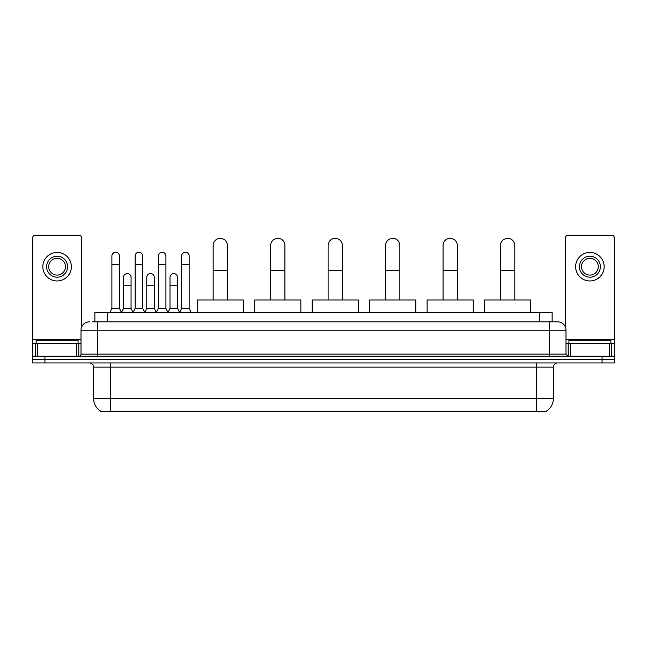 <?xml version="1.0" encoding="UTF-8"?>
<svg xmlns="http://www.w3.org/2000/svg" width="647" height="647" viewBox="0 0 647 647"><rect width="100%" height="100%" fill="white"/><g stroke="black" fill="none" stroke-linecap="round" stroke-linejoin="round"><path stroke-width="0.97" d="M94.866 321.826L94.866 312.59L552.134 312.59L552.134 321.826M546.27 411.185L546.27 411.597L100.73 411.597L100.73 411.185M100.859 411.266A14.687 14.687 0 0 1 93.597 398.592L110.378 398.592L110.378 411.266L536.622 411.266L536.622 398.592L553.403 398.592L553.403 367.132A4.197 4.197 0 0 1 557.593 362.935M93.597 398.592L93.597 367.132C93.354 364.584 91.955 363.185 89.407 362.935M546.141 411.266A14.687 14.687 0 0 0 553.403 398.592M44.934 356.222L614.65 356.222L614.65 359.578L32.35 359.578L32.35 362.935L44.934 362.935L44.934 359.578L32.35 359.578L32.35 356.222L44.934 356.222L44.934 359.578L614.65 359.578L614.65 362.935L44.934 362.935M92.537 321.826L557.593 321.826A8.387 8.387 0 0 1 565.988 330.213L565.988 354.127L568.082 356.222M92.343 321.826L97.794 321.826L97.794 330.213L81.012 330.213L81.012 354.127A2.095 2.095 0 0 1 78.918 356.222M89.407 321.826A8.387 8.387 0 0 0 81.012 330.213M565.988 330.213L549.206 330.213L549.206 321.826L557.593 321.826M78.077 343.638L78.077 340.282L36.127 340.282L36.127 343.638M76.718 356.222L76.718 343.638L37.486 343.638L37.486 356.222M81.433 327.592L81.433 237.498A2.095 2.095 0 0 0 79.338 235.403L34.865 235.403A2.095 2.095 0 0 0 32.771 237.498L32.771 343.638L37.486 343.638M76.718 343.638L81.012 343.638M32.771 356.222L32.771 343.638M57.106 256.212A10.489 10.489 0 0 0 46.616 266.693A10.489 10.489 0 0 0 57.106 277.183A10.489 10.489 0 0 0 67.587 266.693A10.489 10.489 0 0 0 57.106 256.212M57.106 258.307A8.387 8.387 0 0 0 48.711 266.693A8.387 8.387 0 0 0 57.106 275.088A8.387 8.387 0 0 0 65.493 266.693A8.387 8.387 0 0 0 57.106 258.307M57.106 280.96A14.266 14.266 0 0 0 71.364 266.693A14.266 14.266 0 0 0 57.106 252.435A14.266 14.266 0 0 0 42.839 266.693A14.266 14.266 0 0 0 57.106 280.96M610.873 343.638L610.873 340.282L568.923 340.282L568.923 343.638M213.162 300.006L213.162 245.472A7.133 7.133 0 0 1 220.295 238.339A7.133 7.133 0 0 1 227.429 245.472A7.133 7.133 0 0 0 220.295 238.339M227.429 300.006L227.429 245.472M243.369 312.59L243.369 300.006L197.222 300.006L197.222 312.59M270.64 300.006L270.64 245.472A7.133 7.133 0 0 1 277.773 238.339A7.133 7.133 0 0 1 284.906 245.472A7.133 7.133 0 0 0 277.773 238.339M284.906 300.006L284.906 245.472M300.847 312.59L300.847 300.006L254.7 300.006L254.7 312.59M328.118 300.006L328.118 245.472A7.133 7.133 0 0 1 335.243 238.339A7.133 7.133 0 0 1 342.376 245.472A7.133 7.133 0 0 0 335.243 238.339M342.376 300.006L342.376 245.472M358.317 312.59L358.317 300.006L312.169 300.006L312.169 312.59M385.588 300.006L385.588 245.472A7.133 7.133 0 0 1 392.721 238.339A7.133 7.133 0 0 1 399.854 245.472A7.133 7.133 0 0 0 392.721 238.339M399.854 300.006L399.854 245.472M415.795 312.59L415.795 300.006L369.647 300.006L369.647 312.59M443.066 300.006L443.066 245.472A7.133 7.133 0 0 1 450.199 238.339A7.133 7.133 0 0 1 457.332 245.472A7.133 7.133 0 0 0 450.199 238.339M457.332 300.006L457.332 245.472M473.272 312.59L473.272 300.006L427.125 300.006L427.125 312.59M500.535 300.006L500.535 245.472A7.133 7.133 0 0 1 507.669 238.339A7.133 7.133 0 0 1 514.802 245.472A7.133 7.133 0 0 0 507.669 238.339M514.802 300.006L514.802 245.472M530.742 312.59L530.742 300.006L484.595 300.006L484.595 312.59M109.796 312.59L111.891 308.401L119.444 308.401L121.539 312.59M119.444 308.401L119.444 256.042A3.777 3.777 0 0 0 115.667 252.265A3.777 3.777 0 0 1 115.902 252.273M111.891 308.401L111.891 264.429L119.444 264.429M111.891 264.429L111.891 256.042A3.777 3.777 0 0 1 115.667 252.265M133.039 312.59L135.134 308.401L142.688 308.401L144.782 312.59M142.688 308.401L142.688 256.042A3.777 3.777 0 0 0 138.911 252.265A3.777 3.777 0 0 1 139.145 252.273M135.134 308.401L135.134 264.429L142.688 264.429M135.134 264.429L135.134 256.042A3.777 3.777 0 0 1 138.911 252.265M156.275 312.59L158.378 308.401L165.923 308.401L168.026 312.59M165.923 308.401L165.923 256.042A3.777 3.777 0 0 0 162.154 252.265A3.777 3.777 0 0 1 162.389 252.273M158.378 308.401L158.378 264.429L165.923 264.429M158.378 264.429L158.378 256.042A3.777 3.777 0 0 1 162.154 252.265M179.518 312.59L181.613 308.401L189.167 308.401L191.269 312.59M189.167 308.401L189.167 256.042A3.777 3.777 0 0 0 185.39 252.265A3.777 3.777 0 0 1 185.632 252.273M181.613 308.401L181.613 264.429L189.167 264.429M181.613 264.429L181.613 256.042A3.777 3.777 0 0 1 185.39 252.265M121.474 312.469L123.512 308.401L131.066 308.401L133.096 312.469M131.066 308.401L131.066 277.353A3.777 3.777 0 0 0 127.524 273.584A3.777 3.777 0 0 1 131.066 277.353M123.512 308.401L123.512 285.739L131.066 285.739M123.512 285.739L123.512 277.353A3.777 3.777 0 0 1 127.524 273.584M144.718 312.469L146.756 308.401L154.31 308.401L156.339 312.469M154.31 308.401L154.31 277.353A3.777 3.777 0 0 0 150.767 273.584A3.777 3.777 0 0 1 154.31 277.353M146.756 308.401L146.756 285.739L154.31 285.739M146.756 285.739L146.756 277.353A3.777 3.777 0 0 1 150.767 273.584M167.961 312.469L169.999 308.401L177.545 308.401L179.583 312.469M177.545 308.401L177.545 277.353A3.777 3.777 0 0 0 174.011 273.584A3.777 3.777 0 0 1 177.545 277.353M169.999 308.401L169.999 285.739L177.545 285.739M169.999 285.739L169.999 277.353A3.777 3.777 0 0 1 174.011 273.584M609.514 356.222L609.514 343.638L570.282 343.638L570.282 356.222M609.514 343.638L614.229 343.638L614.229 237.498A2.095 2.095 0 0 0 612.135 235.403L567.662 235.403A2.095 2.095 0 0 0 565.567 237.498L565.567 327.592M565.988 343.638L570.282 343.638M614.229 343.638L614.229 356.222M589.894 256.212A10.489 10.489 0 0 0 579.413 266.693A10.489 10.489 0 0 0 589.894 277.183A10.489 10.489 0 0 0 600.384 266.693A10.489 10.489 0 0 0 589.894 256.212M589.894 258.307A8.387 8.387 0 0 0 581.507 266.693A8.387 8.387 0 0 0 589.894 275.088A8.387 8.387 0 0 0 598.289 266.693A8.387 8.387 0 0 0 589.894 258.307M589.894 280.96A14.266 14.266 0 0 0 604.161 266.693A14.266 14.266 0 0 0 589.894 252.435A14.266 14.266 0 0 0 575.636 266.693A14.266 14.266 0 0 0 589.894 280.96M534.94 411.597L534.94 411.185M112.06 411.597L112.06 411.185M107.451 321.826L107.451 312.59M539.549 321.826L539.549 312.59M536.622 362.935L536.622 367.132L93.597 367.132M553.403 367.132L536.622 367.132L536.622 398.592L110.378 398.592L110.378 362.935M602.066 362.935L602.066 356.222M97.794 356.222L97.794 354.127L565.988 354.127M81.012 354.127L97.794 354.127L97.794 330.213L549.206 330.213L549.206 356.222M81.012 339.44L32.771 339.44M78.78 343.638L78.78 356.222M32.803 343.638L32.803 356.222M35.423 356.222L35.423 343.638M213.162 270.64L227.429 270.64M270.64 270.64L284.906 270.64M328.118 270.64L342.376 270.64M385.588 270.64L399.854 270.64M443.066 270.64L457.332 270.64M500.535 270.64L514.802 270.64M614.229 339.44L565.988 339.44M614.197 356.222L614.197 343.638M611.577 343.638L611.577 356.222M568.22 356.222L568.22 343.638"/></g></svg>
